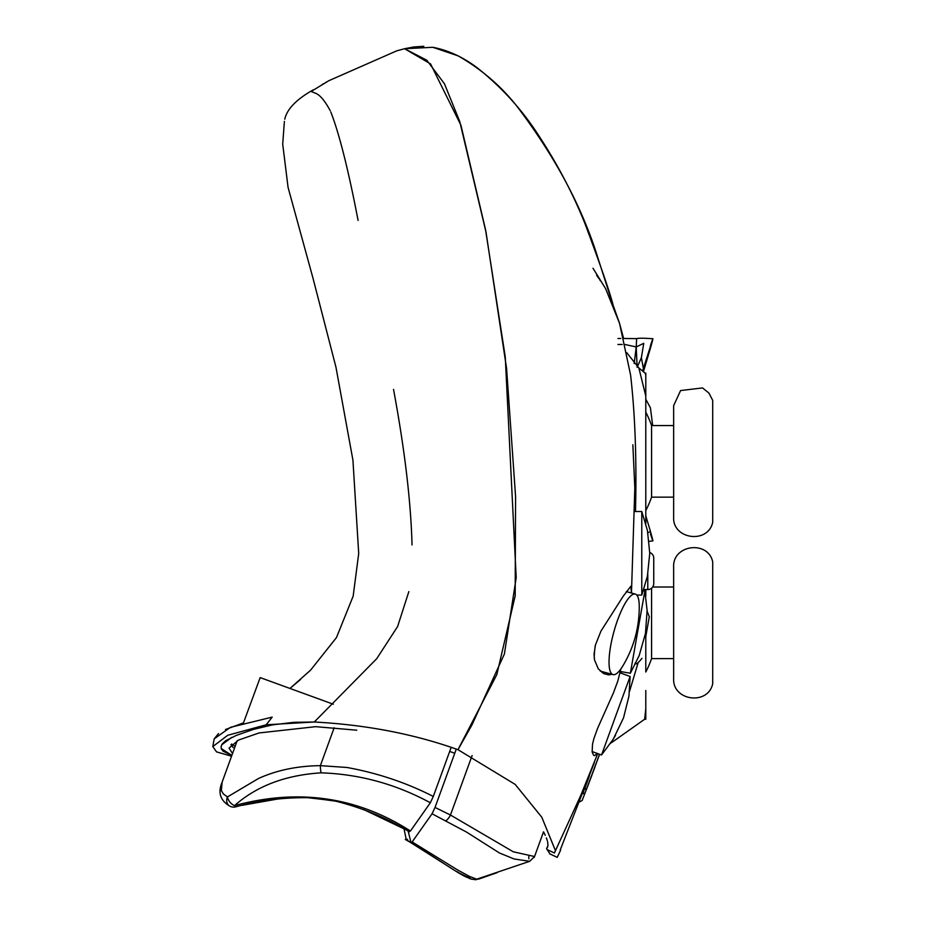 <?xml version="1.0" encoding="UTF-8"?>
<svg xmlns="http://www.w3.org/2000/svg" width="926" height="926" viewBox="0 0 926 926"><rect width="100%" height="100%" fill="white"/><g stroke="black" fill="none" stroke-linecap="round" stroke-linejoin="round"><path stroke-width="1.39" d="M651.58 588.195L651.58 658.617A107.416 107.416 0 0 1 645.792 672.021L645.792 636.648M645.792 719.247L644.658 719.247L645.792 708.471L645.792 719.247L645.792 699.674M645.792 373.155L645.792 375.215L645.179 373.155L645.792 373.155L645.792 403.516M560.218 849.964L594.307 762.688M611.959 674.313L608.752 674.892L603.764 673.619L598.3 668.861L594.504 659.868L594.064 654.184L595.43 644.994L600.951 631.127L623.186 596.263L630.884 586.193L631.439 593.022M604.099 673.792L605.974 672.658M597.305 753.44L594.585 755.651L593.624 755.303L592.142 751.981L592.524 744.191L593.879 738.659L597.571 728.392L613.475 692.798L617.839 680.98L620.871 668.966M610.535 743.404L615.466 735.452M629.53 691.444L638.049 662.923M645.792 596.147L645.792 589.561M557.707 845.623C561.237 851.179 561.237 851.179 557.707 845.623M432.778 47.284L458.185 55.884C481.809 69.508 501.533 86.488 517.356 106.826C555.496 157.293 582.338 207.632 597.883 257.856L613.475 306.552C610.489 294.074 600.951 266.329 584.838 223.282C572.858 193.407 557.406 164.041 538.481 135.196C522.079 109.708 501.614 87.206 477.087 67.691C462.861 57.018 448.091 50.212 432.778 47.284L404.593 48.731L430.555 63.894L460.951 125.288L485.525 229.59L505.272 356.985L516.199 577.65L504.404 653.976L472.029 724.792L457.976 749.69L515.169 784.391L541.779 817.195L555.461 850.681L554.419 852.985C558.1 858.668 558.1 858.668 554.419 852.985L555.426 850.751M235.123 746.425L231.593 744.029M232.53 753.533L229.058 748.104L238.445 740.094L259.048 732.952L315.697 726.667L356.741 730.197M554.419 852.985L547.173 849.617C550.669 855.786 550.669 855.786 547.173 849.617M423.807 46.3L413.76 46.971L404.593 48.731L426.793 60.202L444.434 83.745L459.759 121.549L486.034 232.276L506.58 368.432L515.574 496.544L515.18 595.846L496.811 674.637L457.976 749.69C414.119 734.029 366.221 724.792 314.284 722.002L376.72 658.699L397.601 626.555L408.852 591.598L397.601 626.555L376.72 658.699L314.284 722.002L266.202 724.792L227.727 735.279L212.795 746.587L214.195 738.867L230.354 727.361L272.175 717.118L266.202 724.792M314.169 722.002L293.704 722.326L272.348 724.896L253.62 729.341L236.304 735.394L225.527 740.812L222.286 743.902L221.117 746.414L221.302 748.821L223.108 751.206L231.836 755.431L221.175 748.439M221.708 744.84L231.697 737.385M449.689 751.426L454.759 753.255M547.671 846.873L546.56 848.691L550.021 853.969M546.56 848.691L547.995 845.542L547.613 841.746M547.301 840.634L546.363 837.937M545.252 835.321L543.631 832.023M630.652 375.539C635.155 415.079 636.764 460.407 635.491 511.522M560.612 850.149L557.232 857.36L549.558 853.749M645.792 383.769L645.792 390.193M645.792 523.595L645.781 375.204M645.179 373.155L638.847 367.923L626.705 352.632M645.792 396.027L638.847 367.923M645.792 708.471L645.792 690.472M231.558 756.218L216.545 751.877L212.795 746.587L214.184 738.925M243.515 722.859L225.458 729.538M218.524 733.554L214.184 738.867M412.035 544.951C410.866 501.348 404.697 449.492 393.527 389.383C404.697 449.492 410.866 501.348 412.035 544.951M358.084 220.423C348.396 169.956 339.31 133.807 330.802 111.977C339.31 133.807 348.396 169.956 358.084 220.423M315.639 93.352L314.805 92.959C319.539 94.429 324.667 100.332 330.177 110.669C324.667 100.332 319.539 94.429 314.805 92.959L311.124 91.466L313.115 89.857M404.593 48.731L396.779 50.826L328.915 80.666L311.124 91.466M457.976 749.69C414.119 734.029 366.221 724.792 314.284 722.002M315.766 93.41L314.805 92.959M233.167 747.629L230.956 744.654M599.643 754.285L584.966 793.142L586.76 788.466L584.271 789.369L582.917 793.802M595.094 766.693L587.871 785.653M587.362 786.926L599.504 754.239M582.292 800.087L589.052 782.736L584.966 793.142L583.01 793.744M589.376 775.942L584.526 789.369L586.76 788.466L591.911 775.224L589.017 782.736M584.943 793.2L584.19 793.605M641.764 553.285L641.787 511.522L647.401 530.343L649.751 553.239L647.401 576.227L641.787 595.059L641.764 553.285M613.44 633.396A41.774 10.591 -74.5 0 1 635.282 594.087A41.774 10.591 -74.5 0 1 639.253 606.125C639.334 627.747 633.778 647.818 622.596 666.326A41.774 10.591 -74.5 0 1 613.012 674.603A41.774 10.591 -74.5 0 1 613.44 633.396M594.249 658.143A41.774 10.568 -74.5 0 1 595.268 645.619M601.958 672.507A45.744 11.575 105.5 0 0 602.745 671.767M637.586 632.122L644.866 590.985L647.112 610.5L645.457 633.453L639.148 655.689L630.351 673.26L637.586 632.122M615.802 715.717L630.12 676.478L628.951 696.086L623.545 717.8L613.255 739.203L601.541 754.979L615.802 715.717M645.63 637.563L649.288 616.797L647.135 611.102L649.288 616.797M647.783 574.294L647.783 589.561L643.802 589.561L647.783 589.561A5.973 5.973 0 0 0 653.744 583.6L653.744 558.135A5.973 5.973 0 0 0 649.739 552.498A5.973 5.973 0 0 1 653.744 558.135M673.642 405.657L680.587 390.564L702.521 387.925L708.934 393.075L712.707 400.379L712.707 522.322C707.985 544.245 672.38 539.441 673.642 517.055L673.642 405.657L673.642 517.055M645.792 412.151A107.416 107.416 0 0 1 651.58 425.555L651.58 497.158L673.642 497.158M673.642 567.117C672.38 544.72 707.985 539.927 712.707 561.839L712.707 683.782C707.985 705.705 672.38 700.901 673.642 678.503L673.642 567.117L673.642 678.503M673.642 658.617L651.58 658.617M617.943 344.484L622.214 344.484M624.992 344.495L636.22 346.949L636.637 338.638C638.408 338.071 643.836 338.094 652.899 338.719L643.385 368.479L641.382 357.691L643.744 343.326L636.22 346.949L637.146 367.344L641.382 357.691M634.194 363.501L636.22 346.949M643.385 371.824L650.434 348.164C653.744 336.451 653.744 335.64 650.434 345.745M643.385 368.479L642.609 371.037M645.792 515.759L650.434 531.443L647.876 532.774M645.792 399.175L650.434 407.891L652.668 425.555M650.434 533.862C653.744 543.979 653.744 543.168 650.434 531.443M534.545 856.515L534.094 857.545M528.943 855.983L528.804 856.77M528.758 857.476L528.85 858.83M529.672 861.33L534.545 856.527L513.282 851.793L450.464 815.019L435.035 807.437L432.048 813.78L466.542 832.08L499.427 852.973L514.069 858.958L529.672 861.319L476.693 879.191L469.216 876.285L457.12 869.676L412.151 841.931L410.855 842.428L406.294 839.732L407.579 839.269M470.605 876.957L467.121 876.876L459.458 873.102M459.389 873.056L456.761 871.516M363.675 809.544L404.025 828.828L406.294 839.732M456.286 749.065L435.035 807.437M405.287 839.431L411.04 842.787L408.181 831.189M432.048 813.78L412.151 841.931M409.165 831.479L410.45 831.016C357.1 796.788 298.461 788.327 234.544 805.608C256.618 786.024 285.474 775.097 321.114 772.84C359.577 774.148 395.981 784.125 430.335 802.773L433.299 796.453C406.387 782.713 377.6 773.06 346.961 767.469L320.373 765.652C297.269 765.929 276.596 770.235 258.366 778.569L227.46 796.927A7.952 6.54 120.2 0 0 229.625 806.048A7.952 6.54 120.2 0 0 229.636 806.048A7.952 7.952 0 0 0 235.528 806.893A7.952 1.123 -103.8 0 1 235.528 806.893A7.952 1.123 -103.8 0 1 234.544 805.608A7.952 4.746 -129.5 0 1 227.46 796.927L223.386 793.976L221.349 790.596L222.159 782.03M433.299 796.453L451.205 747.259M430.335 802.773L410.45 831.016M243.48 722.882L260.171 677.601L333.314 704.223M445.881 820.702A7.952 3.125 -62.6 0 0 450.464 815.019L472.133 755.5M321.114 772.84A7.952 1.32 -91 0 1 320.373 765.652L334.17 727.743M600.476 280.902L599.759 279.802M598.983 278.645L596.622 275.23M555.461 850.681L580.752 795.422L597.721 753.59M636.637 338.638L623.603 338.476L619.54 323.359L605.65 288.727L593.01 268.262M632.852 444.758L634.831 487.852L631.463 593.034M621.057 673.179L621.381 671.674M630.537 374.752L619.563 323.417L612.503 303.496M611.704 742.536L644.658 719.236M322.202 84.474L323.614 83.676M325.373 82.669L326.913 81.801M300.51 679.522L289.954 688.435L310.557 670.181L336.474 637.574L353.165 596.147L358.709 553.47L352.933 460.176L335.964 367.228L313.011 278.251L288.055 187.341L282.708 144.143L284.386 121.387M284.757 119.211C286.91 109.407 295.903 99.904 311.749 90.702C295.903 99.904 286.91 109.407 284.757 119.211M579.41 801.997L582.141 800.492M641.787 511.522L635.12 511.522M641.787 595.059L636.775 595.059M635.282 594.087L626.37 591.621M613.012 674.603L600.233 671.072M644.866 590.985L643.396 590.73M630.351 673.26L620.374 671.5M630.12 676.478L620.096 672.832M601.541 754.979L592.084 751.542M635.051 663.166C635.606 665.018 637.91 663.41 641.973 658.328C637.91 663.41 635.606 665.018 635.051 663.166M645.792 510.562A107.416 107.416 0 0 0 651.58 497.158M651.58 425.555L673.642 425.555M652.68 587.015L673.642 587.015M617.943 338.476L620.721 338.476M649.103 541.305L652.899 540.9M242.161 805.307L278.39 798.895M311.286 797.853L336.497 801.279M497.262 872.616L478.673 879.11L472.11 879.33L464.956 876.424C455.129 871.563 433.09 855.983 410.994 842.764M411.051 842.799L456.356 871.493M461.588 874.584L466.889 877.385M469.019 878.323L471.102 879.063M474.54 879.688L476.566 879.607M534.545 856.527L543.527 831.837M235.528 806.893C259.072 800.492 283.148 797.425 307.768 797.691L333.985 800.747C361.985 807.611 387.091 817.982 409.315 831.849M237.23 740.638L221.904 782.725C217.784 792.725 220.365 800.492 229.636 806.048"/></g></svg>
